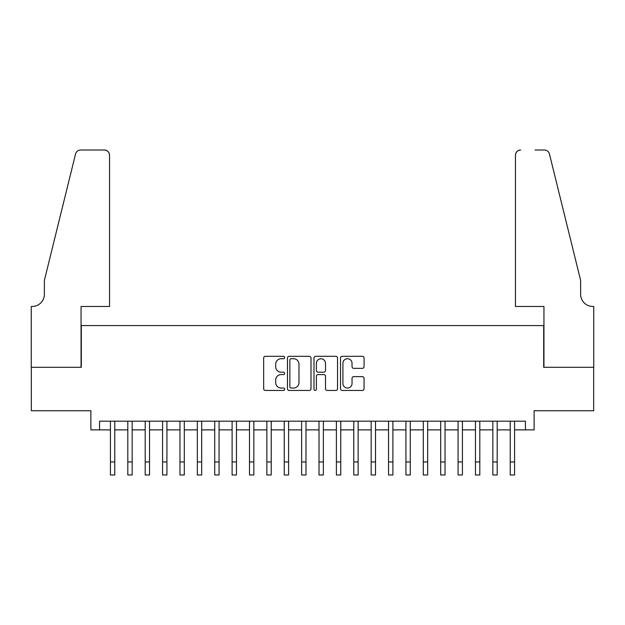 <?xml version="1.0" encoding="UTF-8"?>
<svg xmlns="http://www.w3.org/2000/svg" width="625" height="625" viewBox="0 0 625 625"><rect width="100%" height="100%" fill="white"/><g stroke="black" fill="none" stroke-linecap="round" stroke-linejoin="round"><path stroke-width="0.94" d="M284.688 357.516A1.195 1.195 0 0 0 283.492 356.32L265.367 356.32A1.703 1.703 0 0 0 263.656 358.023L263.656 388.742A1.703 1.703 0 0 0 265.367 390.445L283.492 390.445A1.195 1.195 0 0 0 284.688 389.25A1.195 1.195 0 0 0 283.492 388.055L281.148 388.055A5.461 5.461 0 0 1 275.688 382.594L275.688 380.039A5.461 5.461 0 0 1 281.148 374.578L283.492 374.578A1.195 1.195 0 0 0 284.688 373.383A1.195 1.195 0 0 0 283.492 372.188L281.148 372.188A5.461 5.461 0 0 1 275.688 366.727L275.688 364.172A5.461 5.461 0 0 1 281.148 358.711L283.492 358.711A1.195 1.195 0 0 0 284.688 357.516M362.367 368.352A1.703 1.703 0 0 0 364.07 366.641L364.07 358.023A1.703 1.703 0 0 0 362.367 356.32L342.234 356.32A1.703 1.703 0 0 0 340.523 358.023L340.523 388.742A1.703 1.703 0 0 0 342.234 390.445L362.367 390.445A1.703 1.703 0 0 0 364.07 388.742L364.07 378.328A1.703 1.703 0 0 0 362.367 376.625L353.75 376.625A1.703 1.703 0 0 0 352.039 378.328L352.039 383.492A4.562 4.562 0 0 1 347.477 388.055A4.562 4.562 0 0 1 342.914 383.492L342.914 363.273A4.562 4.562 0 0 1 347.477 358.711A4.562 4.562 0 0 1 352.039 363.273L352.039 366.641A1.703 1.703 0 0 0 353.75 368.352L362.367 368.352M99.562 429.875L99.562 421.188L525.438 421.188L525.438 429.875L534.125 429.875L534.125 410.758L593.664 410.758L593.664 367.297L543.688 367.297L543.688 325.578L81.312 325.578L81.312 367.297L31.336 367.297L31.336 410.758L90.875 410.758L90.875 429.875L110.43 429.875M311.008 358.023A1.703 1.703 0 0 0 309.305 356.32L289.164 356.32A1.703 1.703 0 0 0 287.461 358.023L287.461 388.742A1.703 1.703 0 0 0 289.164 390.445L309.305 390.445A1.703 1.703 0 0 0 311.008 388.742L311.008 358.023M315.695 356.32L335.836 356.32A1.703 1.703 0 0 1 337.539 358.023L337.539 388.742A1.703 1.703 0 0 1 335.836 390.445L327.219 390.445A1.703 1.703 0 0 1 325.508 388.742L325.508 376.281A1.703 1.703 0 0 0 323.805 374.578L318.086 374.578A1.703 1.703 0 0 0 316.383 376.281L316.383 389.25A1.195 1.195 0 0 1 315.188 390.445A1.195 1.195 0 0 1 313.992 389.25L313.992 358.023A1.703 1.703 0 0 1 315.695 356.32M114.773 429.875L127.812 429.875M132.156 429.875L145.195 429.875M149.539 429.875L162.578 429.875M166.922 429.875L179.961 429.875M184.305 429.875L197.344 429.875M201.688 429.875L214.727 429.875M219.07 429.875L232.109 429.875M236.453 429.875L249.484 429.875M253.836 429.875L266.867 429.875M271.219 429.875L284.25 429.875M288.602 429.875L301.633 429.875M305.984 429.875L319.016 429.875M323.367 429.875L336.398 429.875M340.75 429.875L353.781 429.875M358.133 429.875L371.164 429.875M375.516 429.875L388.547 429.875M392.891 429.875L405.93 429.875M410.273 429.875L423.312 429.875M427.656 429.875L440.695 429.875M445.039 429.875L458.078 429.875M462.422 429.875L475.461 429.875M479.805 429.875L492.844 429.875M497.188 429.875L510.227 429.875M514.57 429.875L525.438 429.875M291.047 358.711A1.195 1.195 0 0 0 289.852 359.906L289.852 386.859A1.195 1.195 0 0 0 291.047 388.055L293.516 388.055A5.461 5.461 0 0 0 298.977 382.594L298.977 364.172A5.461 5.461 0 0 0 293.516 358.711L291.047 358.711M325.508 363.359A4.562 4.562 0 0 0 320.945 358.797A4.562 4.562 0 0 0 316.383 363.359L316.383 370.484A1.703 1.703 0 0 0 318.086 372.188L323.805 372.188A1.703 1.703 0 0 0 325.508 370.484L325.508 363.359M110.43 461.945L114.773 461.945L114.773 474.984L110.43 474.984L110.43 421.188M114.773 461.945L114.773 421.188M109.555 306.461L109.555 155.234A5.211 5.211 0 0 0 104.344 150.016L80.617 150.016A5.211 5.211 0 0 0 75.555 153.984L44.375 280.383L44.375 294.289A12.164 12.164 0 0 1 32.203 306.461L31.25 306.461L31.25 367.297L81.055 367.297L81.055 306.461L109.555 306.461L109.555 155.234C109.227 152.086 107.492 150.352 104.344 150.016L89.914 150.016M75.555 153.984C76.883 151.125 76.883 151.125 75.555 153.984C76.883 151.125 76.883 151.125 75.555 153.984M44.375 294.289A12.164 12.164 0 0 1 32.203 306.461M515.445 306.461L515.445 155.234L515.445 306.461L543.945 306.461L543.945 367.297L593.75 367.297L593.75 306.461L592.797 306.461A12.164 12.164 0 0 1 580.625 294.289A12.164 12.164 0 0 0 592.797 306.461M571.062 241.625L549.445 153.984L580.625 280.383L580.625 294.289M535.086 150.016L544.383 150.016A5.211 5.211 0 0 1 549.445 153.984C548.117 151.125 548.117 151.125 549.445 153.984C548.117 151.125 548.117 151.125 549.445 153.984M520.656 150.016A5.211 5.211 0 0 0 515.445 155.234C515.773 152.086 517.508 150.352 520.656 150.016M127.812 474.984L132.156 474.984L127.812 474.984L127.812 421.188M132.156 474.984L132.156 421.188M145.195 474.984L149.539 474.984L145.195 474.984L145.195 421.188M149.539 474.984L149.539 421.188M162.578 474.984L166.922 474.984L162.578 474.984L162.578 421.188M166.922 474.984L166.922 421.188M179.961 474.984L184.305 474.984L179.961 474.984L179.961 421.188M184.305 474.984L184.305 421.188M197.344 474.984L201.688 474.984L197.344 474.984L197.344 421.188M201.688 474.984L201.688 421.188M214.727 474.984L219.07 474.984L214.727 474.984L214.727 421.188M219.07 474.984L219.07 421.188M232.109 474.984L236.453 474.984L232.109 474.984L232.109 421.188M236.453 474.984L236.453 421.188M249.484 474.984L253.836 474.984L249.484 474.984L249.484 421.188M253.836 474.984L253.836 421.188M266.867 474.984L271.219 474.984L266.867 474.984L266.867 421.188M271.219 474.984L271.219 421.188M284.25 474.984L288.602 474.984L284.25 474.984L284.25 421.188M288.602 474.984L288.602 421.188M301.633 474.984L305.984 474.984L301.633 474.984L301.633 421.188M305.984 474.984L305.984 421.188M319.016 474.984L323.367 474.984L319.016 474.984L319.016 421.188M323.367 474.984L323.367 421.188M336.398 474.984L340.75 474.984L336.398 474.984L336.398 421.188M340.75 474.984L340.75 421.188M353.781 474.984L358.133 474.984L353.781 474.984L353.781 421.188M358.133 474.984L358.133 421.188M371.164 474.984L375.516 474.984L371.164 474.984L371.164 421.188M375.516 474.984L375.516 421.188M388.547 474.984L392.891 474.984L388.547 474.984L388.547 421.188M392.891 474.984L392.891 421.188M405.93 474.984L410.273 474.984L405.93 474.984L405.93 421.188M410.273 474.984L410.273 421.188M423.312 474.984L427.656 474.984L423.312 474.984L423.312 421.188M427.656 474.984L427.656 421.188M440.695 474.984L445.039 474.984L440.695 474.984L440.695 421.188M445.039 474.984L445.039 421.188M458.078 474.984L462.422 474.984L458.078 474.984L458.078 421.188M462.422 474.984L462.422 421.188M475.461 474.984L479.805 474.984L475.461 474.984L475.461 421.188M479.805 474.984L479.805 421.188M492.844 474.984L497.188 474.984L492.844 474.984L492.844 421.188M497.188 474.984L497.188 421.188M510.227 474.984L514.57 474.984L510.227 474.984L510.227 421.188M514.57 474.984L514.57 421.188M127.812 461.945L132.156 461.945M145.195 461.945L149.539 461.945M162.578 461.945L166.922 461.945M179.961 461.945L184.305 461.945M197.344 461.945L201.688 461.945M214.727 461.945L219.07 461.945M232.109 461.945L236.453 461.945M249.484 461.945L253.836 461.945M266.867 461.945L271.219 461.945M284.25 461.945L288.602 461.945M301.633 461.945L305.984 461.945M319.016 461.945L323.367 461.945M336.398 461.945L340.75 461.945M353.781 461.945L358.133 461.945M371.164 461.945L375.516 461.945M388.547 461.945L392.891 461.945M405.93 461.945L410.273 461.945M423.312 461.945L427.656 461.945M440.695 461.945L445.039 461.945M458.078 461.945L462.422 461.945M475.461 461.945L479.805 461.945M492.844 461.945L497.188 461.945M510.227 461.945L514.57 461.945"/></g></svg>
